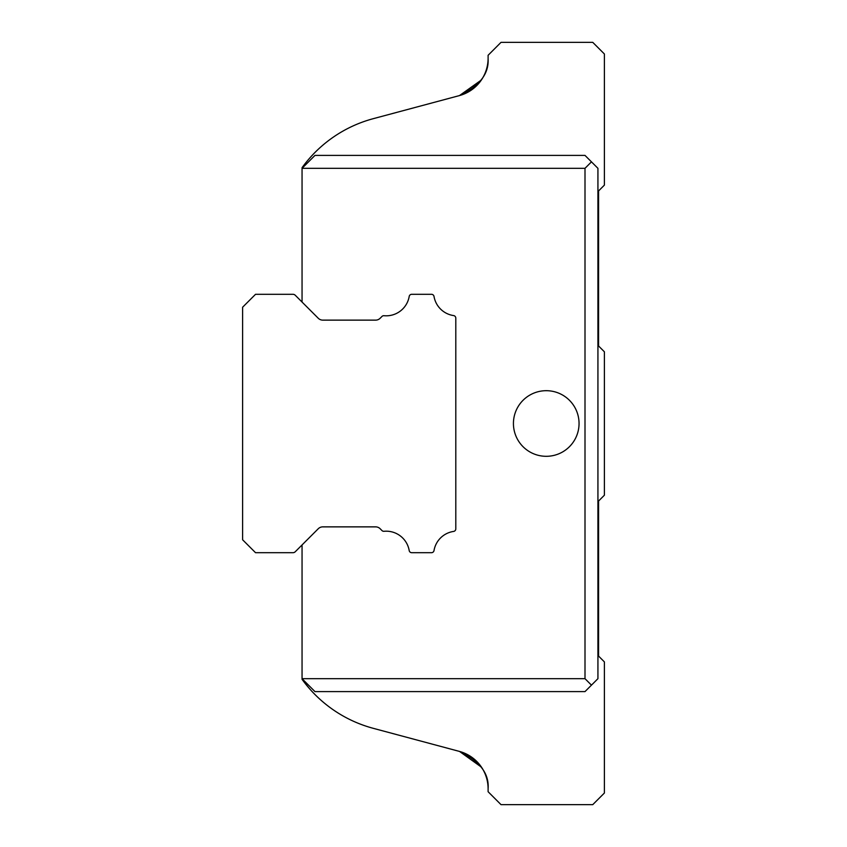 <?xml version="1.0" encoding="UTF-8"?>
<svg xmlns="http://www.w3.org/2000/svg" width="847" height="847" viewBox="0 0 847 847"><rect width="100%" height="100%" fill="white"/><g stroke="black" fill="none" stroke-linecap="round" stroke-linejoin="round"><path stroke-width="1.27" d="M455.802 318.123A2.583 2.583 0 0 0 453.59 315.571A23.293 23.293 0 0 1 434.013 296.429A2.583 2.583 0 0 0 431.472 294.301L411.748 294.301A2.583 2.583 0 0 0 409.196 296.45A23.293 23.293 0 0 1 384.03 315.709A2.583 2.583 0 0 0 381.965 316.45L380.144 318.271A6.458 6.458 0 0 1 375.687 320.134L322.728 320.134A6.458 6.458 0 0 1 318.281 318.281L295.243 295.243A3.229 3.229 0 0 0 292.956 294.301L255.54 294.301L242.613 307.217L242.613 539.783L255.54 552.699L292.956 552.699A3.229 3.229 0 0 0 295.243 551.757L318.25 528.75A6.458 6.458 0 0 1 322.813 526.866L375.602 526.866A6.458 6.458 0 0 1 380.165 528.75L381.965 530.55A2.583 2.583 0 0 0 384.03 531.291A23.293 23.293 0 0 1 409.196 550.55A2.583 2.583 0 0 0 411.748 552.699L431.472 552.699A2.583 2.583 0 0 0 434.013 550.55A23.293 23.293 0 0 1 453.59 531.429A2.583 2.583 0 0 0 455.802 528.877L455.802 318.123M302.697 679.315L302.051 679.315A129.199 129.199 0 0 0 373.231 728.314L459.37 751.395A38.761 38.761 0 0 1 488.105 788.832L488.105 791.723L501.022 804.65L592.752 804.65L604.387 793.025L604.387 661.888L598.564 656.065L598.575 501.022L604.387 495.209L604.387 351.791L598.564 345.978L598.575 190.935L604.387 185.122L604.387 53.986L592.752 42.35L501.022 42.35L488.105 55.277L488.105 58.168A38.761 38.761 0 0 1 459.37 95.605L373.231 118.686A129.199 129.199 0 0 0 302.051 167.685L302.697 167.685M302.051 544.949L302.051 678.68L585.002 678.68L585.002 168.32L302.051 168.32L302.051 302.051M459.487 95.573L481.34 80.031M488.094 58.676C489.037 73.88 479.455 86.182 459.37 95.605L373.231 118.686M373.231 728.314L459.37 751.395C479.656 761.008 489.227 773.438 488.105 788.673M459.54 751.437L481.509 767.213M309.335 688.473L303.978 681.909L309.282 688.42M322.728 320.134L375.687 320.134A6.458 6.458 0 0 0 380.144 318.271M513.43 423.5A32.821 32.821 0 0 1 562.652 395.083A32.821 32.821 0 0 1 562.652 451.917A32.821 32.821 0 0 1 513.43 423.5M302.051 168.32L314.968 155.403L585.002 155.403L597.929 168.32L597.929 678.68L585.002 691.597L314.968 691.597L302.051 678.68M591.46 161.862L585.002 168.32M591.46 685.138L585.002 678.68"/></g></svg>
